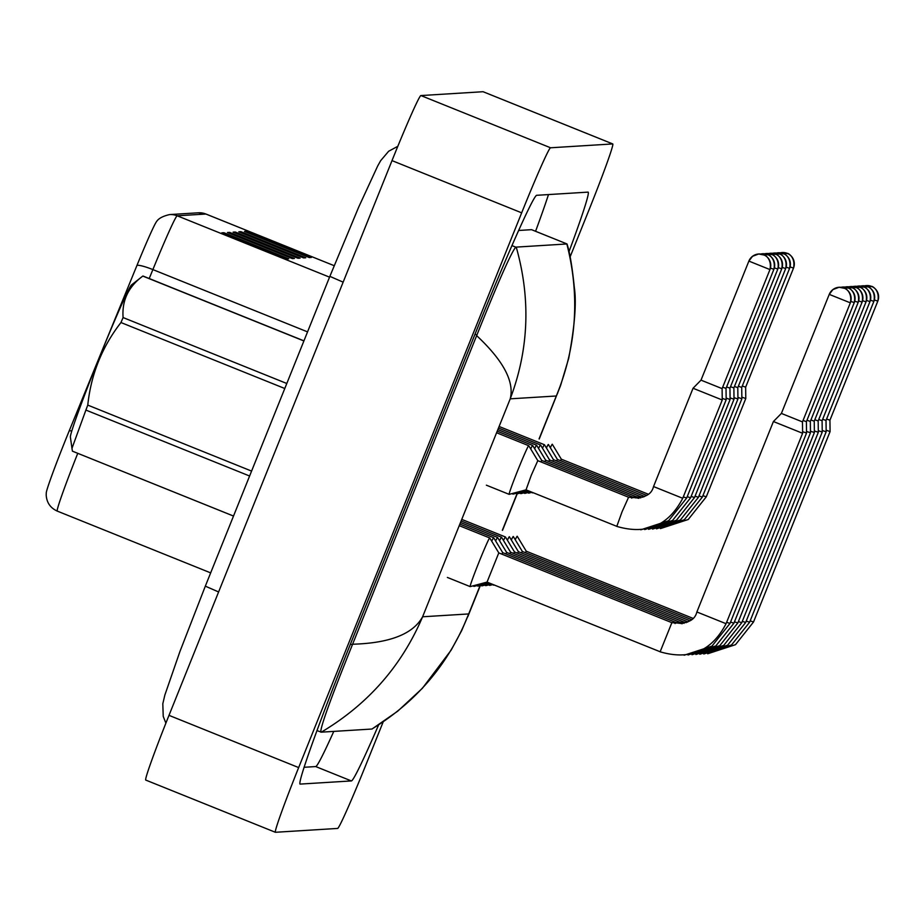 <?xml version="1.0" encoding="UTF-8"?>
<svg xmlns="http://www.w3.org/2000/svg" width="924" height="924" viewBox="0 0 924 924"><rect width="100%" height="100%" fill="white"/><g stroke="black" fill="none" stroke-linecap="round" stroke-linejoin="round"><path stroke-width="1.39" d="M77.755 453.326A69.935 2.564 111.9 0 0 57.23 511.088C50.335 507.923 46.662 502.564 46.2 495.01L46.292 492.619A57.346 2.102 -68.1 0 1 65.477 440.09A57.346 2.102 -68.1 0 1 69.219 430.85L137.006 265.315A57.346 2.102 -68.1 0 1 156.595 221.541C158.558 218.434 162.901 216.112 169.623 214.576L198.314 212.797A17.487 17.475 86.5 0 1 205.902 214.033L177.223 215.8A17.487 17.475 -93.5 0 0 169.623 214.576M246.581 231.323L311.423 257.426L309.297 257.565L244.467 231.45L246.581 231.323A13.987 13.976 -93.5 0 1 248.764 232.421L247.124 232.525M229.591 232.363L294.421 258.477L292.296 258.605L227.466 232.502L229.591 232.363A13.987 13.976 -93.5 0 1 231.762 233.472L230.134 233.576M223.92 232.721L288.75 258.824L286.625 258.963L221.795 232.848L223.92 232.721A13.987 13.976 -93.5 0 1 226.091 233.818L224.463 233.922M240.921 231.67L305.752 257.784L303.626 257.912L238.796 231.797L240.921 231.67A13.987 13.976 -93.5 0 1 243.093 232.767L241.464 232.871M235.25 232.016L300.081 258.131L297.967 258.258L233.125 232.155L235.25 232.016A13.987 13.976 -93.5 0 1 237.422 233.125L235.793 233.229M240.864 235.262L237.422 233.125M246.523 234.915L243.093 232.767M229.533 235.967L226.091 233.818M235.193 235.608L231.762 233.472M252.194 234.569L248.764 232.421M383.171 721.91L366.493 763.386A69.935 2.564 -68.1 0 1 337.583 828.435L275.41 832.281A69.935 2.564 -68.1 0 1 275.364 832.27A69.935 2.564 -68.1 0 1 298.66 767.578L521.667 212.832A69.935 2.564 -68.1 0 1 550.577 147.782L612.751 143.936A69.935 2.564 -68.1 0 1 612.797 143.948A69.935 2.564 -68.1 0 1 589.5 208.651L570.085 256.93M145.749 780.064A69.935 2.564 -68.1 0 1 145.703 780.052A69.935 2.564 -68.1 0 1 169 715.349L392.007 160.614A69.935 2.564 -68.1 0 1 420.917 95.565L483.079 91.719A69.935 2.564 -68.1 0 1 483.125 91.73A69.935 2.564 -68.1 0 1 483.171 91.753M568.965 251.767A150.369 5.509 111.9 0 0 588.161 192.146A150.369 5.509 111.9 0 0 588.057 192.123L536.798 195.299A150.369 5.509 111.9 0 0 474.624 335.169L350.092 644.975A150.369 5.509 111.9 0 0 300 784.083A150.369 5.509 111.9 0 0 300.104 784.095L351.363 780.93A150.369 5.509 111.9 0 0 378.632 724.913M304.019 767.29L315.708 766.562A150.369 5.509 111.9 0 0 333.772 731.392M535.573 231.289A150.369 5.509 111.9 0 0 548.486 194.571M531.647 229.718A94.421 3.465 111.9 0 0 531.6 229.683A94.421 3.465 111.9 0 0 531.531 229.672L518.722 230.469M516.262 247.182C530.884 299.029 528.863 349.584 510.221 398.833C514.553 381.693 503.361 360.626 476.645 335.631L476.899 335.019C498.244 281.762 511.203 252.46 515.754 247.135L567.024 243.959L531.6 229.683M372.06 728.955L371.898 729.036C417.151 701.304 449.422 662.935 468.699 613.94L461.769 630.422L451.212 650.046L422.395 688.288L397.678 711.214L372.026 729.013M476.645 335.631L352.598 644.224C389.789 643.162 413.12 634.014 422.603 616.782C401.721 665.892 367.948 704.354 321.298 732.166L371.898 729.036M321.298 732.166L316.932 730.572M320.79 732.12C320.397 727.084 330.919 697.99 352.356 644.837L352.598 644.224M557.773 392.862L556.317 395.992C576.588 346.627 580.099 295.98 566.862 244.052M498.798 552.91L489.766 537.964A26.23 0.959 -68.1 0 0 489.743 537.953A26.23 0.959 -68.1 0 0 478.886 562.346A26.23 0.959 -68.1 0 0 470.143 586.601A26.23 0.959 -68.1 0 0 470.177 586.613L487.04 582.097L498.787 552.899L671.91 622.684M802.61 433.275L802.471 421.898L781.381 413.432L773.411 421.529L802.61 433.275L726.068 623.7C711.769 651.108 689.789 660.475 660.129 651.813L671.887 622.614C686.393 624.381 694.721 620.836 696.869 611.965L726.056 623.7M781.392 413.432L829.244 294.375L850.334 302.841L802.471 421.91M616.851 526.368L526.033 489.847L531.277 475.283L537.803 460.66M682.732 498.29L653.534 486.555L693.046 388.253L722.245 399.988L682.732 498.279C668.433 525.698 646.454 535.065 616.793 526.403L622.037 511.838L628.574 497.274M526.033 489.847L509.17 494.352A26.23 0.959 -68.1 0 1 509.147 494.352A26.23 0.959 -68.1 0 1 517.879 470.097A26.23 0.959 -68.1 0 1 528.736 445.703A26.23 0.959 -68.1 0 1 528.759 445.714L496.581 432.744M722.106 388.623L769.958 269.565C772.522 257.242 762.219 253.73 764.379 255.105L758.72 253.985L752.54 256.283L748.867 261.088L769.958 269.577A11.365 11.354 86.5 0 0 763.651 254.793A11.365 11.354 -93.5 0 0 748.879 261.088L701.016 380.145L722.106 388.623L722.245 399.988M488.242 582.582L474.104 586.37A26.23 0.959 -68.1 0 1 474.07 586.359A26.23 0.959 -68.1 0 1 474.151 585.55M726.634 622.291L729.995 623.457L806.536 433.033L802.598 431.647M803.048 420.478L806.398 421.656M501.836 554.134L502.714 552.656L675.837 622.441M491.718 541.198A26.23 0.959 -68.1 0 1 493.67 537.71A26.23 0.959 -68.1 0 1 493.682 537.722L502.725 552.668M489.443 583.067L478.02 586.128A26.23 0.959 -68.1 0 1 477.997 586.116A26.23 0.959 -68.1 0 1 478.066 585.308M730.561 622.048L733.899 623.215L810.464 432.79L806.525 431.404M810.313 421.425L806.975 420.235M505.763 553.892L506.652 552.425L679.764 622.199M495.634 540.956A26.23 0.959 -68.1 0 1 497.586 537.468A26.23 0.959 -68.1 0 1 497.609 537.491L506.641 552.425M490.644 583.552L481.947 585.885A26.23 0.959 -68.1 0 1 481.912 585.885A26.23 0.959 -68.1 0 1 481.993 585.065M734.476 621.806L737.826 622.972L814.391 432.548L810.44 431.162M810.902 419.993L814.24 421.171L814.391 432.548M509.69 553.649L510.556 552.182L683.679 621.956M499.561 540.713A26.23 0.959 -68.1 0 1 501.513 537.225A26.23 0.959 -68.1 0 1 501.536 537.248L510.568 552.182M491.857 584.037L485.874 585.643A26.23 0.959 -68.1 0 1 485.839 585.643A26.23 0.959 -68.1 0 1 485.92 584.823M738.403 621.563L741.753 622.73L818.317 432.305L814.367 430.919M814.818 419.75L818.167 420.928L818.317 432.305M513.605 553.407L514.495 551.951M503.488 540.471A26.23 0.959 -68.1 0 1 505.44 536.983A26.23 0.959 -68.1 0 1 505.463 537.006L514.495 551.94L687.606 621.713M527.246 490.332L513.097 494.109A26.23 0.959 -68.1 0 1 513.074 494.109A26.23 0.959 -68.1 0 1 513.143 493.289M722.672 387.191L726.021 388.38L726.172 399.746L722.221 398.359M540.84 461.885L541.73 460.418M530.711 448.937A26.23 0.959 -68.1 0 1 532.663 445.46A26.23 0.959 -68.1 0 1 532.686 445.472L497.216 431.173M528.447 490.817L517.024 493.866A26.23 0.959 -68.1 0 1 516.99 493.866A26.23 0.959 -68.1 0 1 517.07 493.046M726.599 386.948L729.948 388.138L730.087 399.503L726.149 398.117M544.767 461.642L545.634 460.164L636.428 496.789M534.638 448.706A26.23 0.959 -68.1 0 1 536.59 445.218A26.23 0.959 -68.1 0 1 536.613 445.229L545.645 460.175M529.648 491.302L520.94 493.624A26.23 0.959 -68.1 0 1 520.917 493.624A26.23 0.959 -68.1 0 1 520.997 492.804M730.526 386.706L733.875 387.895L734.014 399.26L730.076 397.874M548.683 461.399L549.561 459.921L640.344 496.546M538.565 448.463A26.23 0.959 -68.1 0 1 540.517 444.975A26.23 0.959 -68.1 0 1 540.528 444.987L498.475 428.043M303.904 340.956L142.804 276.08A94.421 3.465 -68.1 0 1 142.954 276.022A94.421 3.465 -68.1 0 1 143.012 276.033L303.938 340.852M249.607 476.01L85.897 410.071L71.968 448.348L70.374 436.983A82.178 3.015 -68.1 0 1 98.394 359.852A82.178 3.015 -68.1 0 1 131.647 284.835L142.804 276.08C128.413 286.683 121.841 300.508 123.088 317.556L286.798 383.495M72.522 451.201A94.421 3.465 -68.1 0 1 72.465 451.189A94.421 3.465 -68.1 0 1 72.419 451.166L233.518 516.042M284.777 388.507L120.963 322.534A94.421 3.465 -68.1 0 1 123.088 317.556M85.897 410.071A94.421 3.465 -68.1 0 1 87.768 405.105L251.594 471.09M71.968 448.348L72.419 451.166M120.963 322.534C102.079 346.823 91.014 374.359 87.768 405.105M493.058 584.522L489.789 585.4A26.23 0.959 -68.1 0 1 489.766 585.4A26.23 0.959 -68.1 0 1 489.847 584.58M742.33 621.321L745.668 622.487L822.233 432.062L818.294 430.676M818.745 419.508L822.094 420.697L822.233 432.062M517.532 553.164L518.41 551.697L689.801 620.72M507.403 540.228A26.23 0.959 -68.1 0 1 509.355 536.74A26.23 0.959 -68.1 0 1 509.378 536.763L518.41 551.697M494.259 585.008L493.716 585.158A26.23 0.959 -68.1 0 1 493.693 585.158A26.23 0.959 -68.1 0 1 493.67 584.777M746.245 621.078L749.595 622.245L826.16 431.82L822.21 430.434M822.672 419.265L826.01 420.443M521.459 552.922L522.326 551.455L691.371 619.53M511.33 539.986A26.23 0.959 -68.1 0 1 513.282 536.498A26.23 0.959 -68.1 0 1 513.305 536.521L522.337 551.455M826.137 430.191L830.087 431.577L753.522 621.991M826.587 419.022L829.937 420.201L830.087 431.577M525.386 552.679L526.253 551.212L692.746 618.26M515.257 539.743A26.23 0.959 -68.1 0 1 517.209 536.255A26.23 0.959 -68.1 0 1 517.232 536.278L526.264 551.212M530.85 491.787L524.867 493.381A26.23 0.959 -68.1 0 1 524.844 493.381A26.23 0.959 -68.1 0 1 524.913 492.561M734.453 386.463L737.791 387.653L737.941 399.018L733.991 397.632M552.61 461.157L553.488 459.678L644.271 496.303M542.48 448.221A26.23 0.959 -68.1 0 1 544.432 444.733A26.23 0.959 -68.1 0 1 544.455 444.744L553.488 459.69M532.051 492.273L528.794 493.139A26.23 0.959 -68.1 0 1 528.759 493.139A26.23 0.959 -68.1 0 1 528.84 492.319M738.368 386.22L741.718 387.41L741.868 398.775L737.918 397.389M556.537 460.914L557.403 459.436L646.454 495.31M546.407 447.978A26.23 0.959 -68.1 0 1 548.359 444.49A26.23 0.959 -68.1 0 1 548.382 444.502L557.415 459.447M533.264 492.758L532.709 492.896A26.23 0.959 -68.1 0 1 532.686 492.896A26.23 0.959 -68.1 0 1 532.674 492.515M745.633 387.179L742.295 385.978M560.452 460.672L561.342 459.205L552.298 444.259A26.23 0.959 -68.1 0 0 552.286 444.248A26.23 0.959 -68.1 0 0 550.334 447.736M741.845 397.147L745.784 398.533L706.271 496.835L688.23 519.507L660.417 528.597M71.76 430.965A17.487 2.737 -157.7 0 0 69.219 430.85M205.994 214.068A69.935 2.564 111.9 0 0 205.948 214.033A69.935 2.564 111.9 0 0 205.902 214.033L334.176 265.685L205.948 214.033L198.314 212.797M329.545 277.154L177.223 215.8A69.935 2.564 111.9 0 0 152.876 269.589A17.487 2.737 -157.7 0 0 137.006 265.315M307.553 331.878L152.876 269.589L149.214 278.528M210.672 572.88L57.23 511.088A69.935 2.564 111.9 0 0 57.276 511.088M343.139 282.155L329.868 276.357L205.324 586.163L218.607 591.961M539.062 438.923L556.317 395.992L510.221 398.833L422.603 616.782L468.699 613.94L480.11 585.562M515.8 493.393L516.99 493.866L502.344 530.272M612.751 143.936L483.079 91.719M550.577 147.782L420.917 95.565M521.667 212.832L392.007 160.614M298.66 767.578L169 715.349M315.708 766.562L351.363 780.93M474.994 334.257L476.899 335.019M512.012 245.622L515.754 247.135M531.531 229.672L567.024 243.959C569.808 252.483 572.245 267.001 574.335 287.526C576.611 302.61 574.728 326.207 568.699 358.327L560.602 385.493L539.235 438.992M350.45 644.063L352.356 644.837M844.028 288.069A11.365 11.354 -93.5 0 0 829.255 294.375L832.905 289.57L839.084 287.272L844.744 288.38C842.596 287.006 852.898 290.517 850.334 302.853A11.365 11.354 86.5 0 0 844.028 288.069M660.198 651.778L487.029 582.097M696.881 611.954L773.411 421.529M850.808 301.386L854.261 302.61L806.398 421.667L806.536 433.033M847.955 287.826A11.365 11.354 -93.5 0 0 841.059 287.318L848.671 288.138C846.511 286.763 856.825 290.275 854.261 302.61A11.365 11.354 86.5 0 0 847.955 287.826M675.063 623.584L675.814 622.372L682.189 623.746M684.141 655.22L711.942 646.142L729.983 623.446M854.735 301.143L858.188 302.367L810.325 421.425L810.464 432.79M851.87 287.583A11.365 11.354 -93.5 0 0 844.986 287.075L852.598 287.907C850.438 286.521 860.741 290.032 858.188 302.367A11.365 11.354 86.5 0 0 851.87 287.583M678.99 623.342L679.741 622.129L684.13 623.319M688.057 654.977L715.869 645.899L733.91 623.203M858.662 300.901L862.104 302.113M862.092 302.125A11.365 11.354 86.5 0 0 855.797 287.341A11.365 11.354 -93.5 0 0 848.913 286.833L856.513 287.664C854.365 286.278 864.668 289.79 862.104 302.125L814.24 421.182M682.917 623.099L683.656 621.887L686.07 622.684M737.826 622.972L719.796 645.657L691.984 654.735M862.589 300.658L866.031 301.882L818.167 420.94M859.724 287.098A11.365 11.354 -93.5 0 0 852.829 286.59L860.44 287.422C858.281 286.036 868.595 289.547 866.031 301.882A11.365 11.354 86.5 0 0 859.724 287.098M687.179 622.199L687.976 621.806M741.753 622.73L723.711 645.414L695.911 654.492M770.443 268.099L773.885 269.323L726.021 388.38M773.873 269.334A11.365 11.354 86.5 0 0 767.578 254.55A11.365 11.354 -93.5 0 0 760.695 254.042L768.294 254.862C766.135 253.488 776.449 256.999 773.885 269.323M631.727 498.175L632.501 497.031M683.298 496.881L686.659 498.048L668.606 520.72L640.794 529.81M774.358 267.856L777.8 269.08M777.8 269.092A11.365 11.354 86.5 0 0 771.505 254.308A11.365 11.354 -93.5 0 0 764.61 253.8L772.221 254.62C770.062 253.245 780.364 256.757 777.812 269.08L729.948 388.138M635.654 497.932L636.393 496.719L640.794 497.909M687.213 496.638L690.574 497.805L672.533 520.478L644.721 529.567M778.285 267.613L781.727 268.849L733.875 387.895M775.421 254.065A11.365 11.354 -93.5 0 0 768.537 253.557L776.148 254.377C773.989 253.003 784.291 256.514 781.727 268.838A11.365 11.354 86.5 0 0 775.421 254.065M639.581 497.69L640.32 496.477L642.723 497.262M691.14 496.396L694.501 497.562L676.449 520.235L648.648 529.325M866.504 300.416L869.958 301.64L822.094 420.697M863.651 286.856A11.365 11.354 -93.5 0 0 856.756 286.348L864.367 287.179C862.207 285.793 872.51 289.304 869.958 301.64A11.365 11.354 86.5 0 0 863.651 286.856M745.668 622.487L727.638 645.171L699.826 654.25M870.431 300.173L873.873 301.397L826.021 420.455L826.16 431.82M867.567 286.613A11.365 11.354 -93.5 0 0 860.683 286.105L868.294 286.937C866.135 285.551 876.437 289.062 873.873 301.397A11.365 11.354 86.5 0 0 867.567 286.613M749.595 622.245L731.565 644.929L703.753 654.007M874.358 299.93L877.8 301.155L829.937 420.212M864.598 285.863L872.21 286.694C870.05 285.308 880.364 288.819 877.8 301.155A11.365 11.354 86.5 0 0 871.494 286.371A11.365 11.354 -93.5 0 0 864.61 285.863M750.173 620.836L753.522 622.002L735.481 644.686L707.68 653.765M782.212 267.371L785.654 268.607L737.791 387.664M779.348 253.823A11.365 11.354 -93.5 0 0 772.464 253.315L780.064 254.135C777.916 252.76 788.218 256.271 785.654 268.607A11.365 11.354 86.5 0 0 779.348 253.823M643.843 496.789L644.64 496.396M695.067 496.153L698.417 497.308M786.139 267.128L789.581 268.364L741.718 387.422M783.275 253.58A11.365 11.354 -93.5 0 0 776.379 253.072L783.991 253.892C781.831 252.518 792.145 256.029 789.581 268.364A11.365 11.354 86.5 0 0 783.275 253.58M698.994 495.911L702.344 497.077L684.303 519.75L656.49 528.84M790.055 266.886L793.508 268.122L745.645 387.179L745.784 398.533M787.202 253.338A11.365 11.354 -93.5 0 0 780.306 252.83L787.918 253.65C785.758 252.275 796.061 255.786 793.508 268.122A11.365 11.354 86.5 0 0 787.202 253.338M702.91 495.668L706.271 496.835M165.881 723.169L163.225 716.366L162.809 703.753L164.876 694.998L179.903 651.593L205.324 586.163M397.817 146.315L388.658 151.247L380.653 160.684L377.697 165.962L358.72 207.057L329.868 276.357M612.797 143.948L483.125 91.73M275.364 832.27L145.703 780.052M517.197 493.82L502.517 530.341M480.341 585.504L467.729 616.874M470.143 586.601L447.366 577.431M489.743 537.953L459.228 525.664M701.016 380.145L693.046 388.253M509.147 494.352L486.371 485.181M653.534 486.544C651.385 495.426 643.058 498.972 628.551 497.204L537.791 460.649L528.759 445.714M474.07 586.359L472.88 585.885M493.67 537.71L459.863 524.093M477.997 586.116L476.807 585.643M497.586 537.468L460.498 522.522M481.912 585.885L480.723 585.4M501.513 537.225L461.122 520.963M485.839 585.643L484.65 585.158M505.44 536.983L461.757 519.392M513.074 494.109L511.873 493.635M638.854 498.336L632.478 496.962L541.707 460.406L532.686 445.472M686.659 498.048L726.172 399.746M690.574 497.805L730.087 399.503M536.59 445.218L497.851 429.614M520.917 493.624L519.727 493.15M694.501 497.562L734.014 399.26M549.561 459.933L540.528 444.987M233.506 516.054L72.465 451.189M489.766 585.4L488.577 584.915M493.693 585.158L492.492 584.673M737.941 399.018L698.429 497.32L680.376 519.993L652.575 529.082M524.844 493.381L523.654 492.908M544.432 444.733L499.11 426.472M528.759 493.139L527.569 492.665M702.344 497.077L741.856 398.775M532.686 492.896L531.496 492.423M561.33 459.193L648.036 494.121"/></g></svg>
